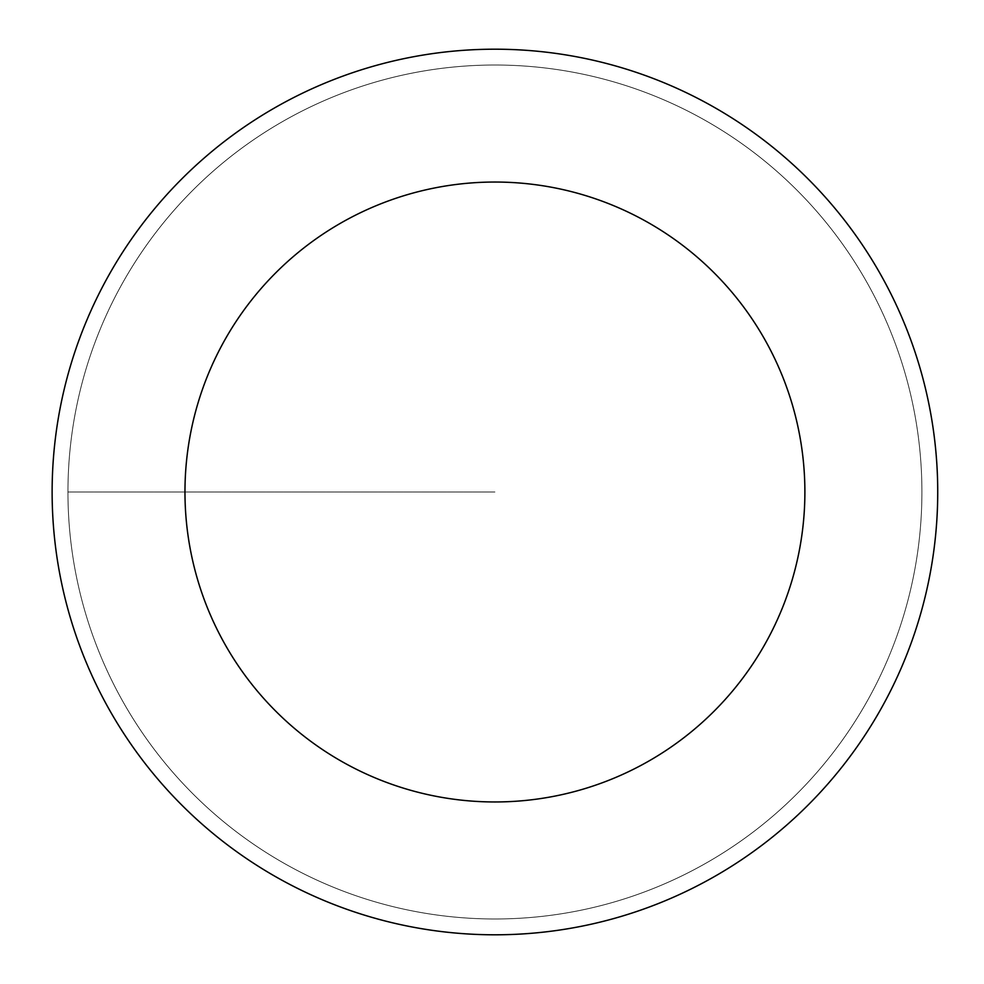 <?xml version="1.0" encoding="UTF-8"?>
<svg xmlns="http://www.w3.org/2000/svg" width="984" height="984" viewBox="0 0 984 984"><rect width="100%" height="100%" fill="white"/><g stroke="black" fill="none" stroke-linecap="round" stroke-linejoin="round"><path stroke-width="0.74" stroke-dasharray="4.92 3.69" d="M494.927 918.982A426.982 426.982 0 0 0 921.91 492A426.982 426.982 0 0 0 494.927 65.018A426.982 426.982 0 0 1 921.91 492A426.982 426.982 0 0 1 494.927 918.982A426.982 426.982 0 0 1 67.945 492A426.982 426.982 0 0 1 494.927 65.018A426.982 426.982 0 0 0 67.945 492A426.982 426.982 0 0 0 494.927 918.982A426.982 426.982 0 0 0 921.91 492A426.982 426.982 0 0 0 494.927 65.018A426.982 426.982 0 0 1 921.91 492A426.982 426.982 0 0 1 494.927 918.982A426.982 426.982 0 0 1 67.945 492A426.982 426.982 0 0 1 494.927 65.018A426.982 426.982 0 0 0 67.945 492A426.982 426.982 0 0 0 494.927 918.982M494.927 49.2A442.8 442.8 0 0 0 52.127 492A442.8 442.8 0 0 0 494.927 934.8A442.8 442.8 0 0 0 937.727 492A442.8 442.8 0 0 0 494.927 49.2M494.927 492L67.945 492L494.927 492"/><path stroke-width="1.48" d="M494.927 49.2A442.8 442.8 0 0 1 937.727 492A442.8 442.8 0 0 1 494.927 934.8A442.8 442.8 0 0 1 52.127 492A442.8 442.8 0 0 1 494.927 49.2M494.927 801.96A309.96 309.96 0 0 1 184.967 492A309.96 309.96 0 0 1 494.927 182.04A309.96 309.96 0 0 1 804.887 492A309.96 309.96 0 0 1 494.927 801.96"/></g></svg>
